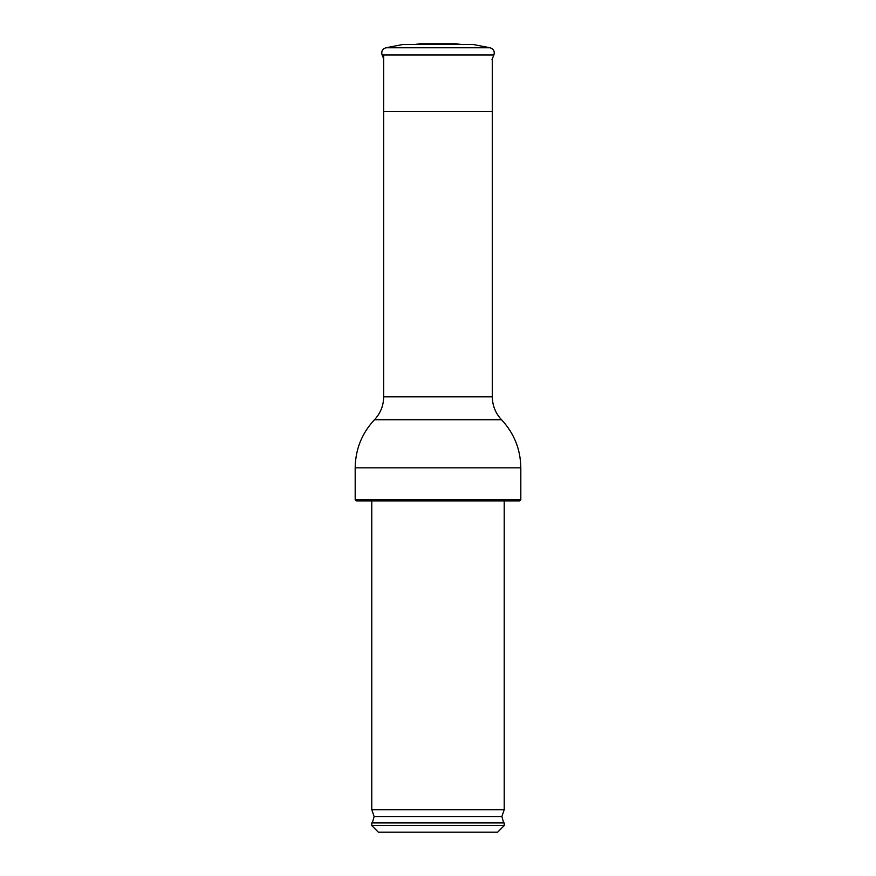 <?xml version="1.0" encoding="UTF-8"?>
<svg xmlns="http://www.w3.org/2000/svg" width="876" height="876" viewBox="0 0 876 876"><rect width="100%" height="100%" fill="white"/><g stroke="black" fill="none" stroke-linecap="round" stroke-linejoin="round"><path stroke-width="1.31" d="M383.677 54.991L383.677 396.828L492.323 396.828L492.323 111.372L383.677 111.372M438 832.2L378.377 832.2L371.774 825.597L504.226 825.597L497.623 832.2L438 832.2M371.774 822.947L372.453 822.389L503.547 822.389L504.226 822.947L371.774 822.947L371.774 825.597M438 809.698L371.774 809.698L374.129 816.542L501.871 816.542L504.226 809.698L438 809.698M438 500.941L356.51 500.941L355.185 499.616L520.815 499.616L519.49 500.941L438 500.941M385.944 47.775L490.056 47.775L473.204 44.501L402.796 44.501L385.944 47.775C382.385 48.968 381.115 51.377 382.1 54.991L493.9 54.991L491.983 59.491M461.192 44.501L456.221 43.8L419.779 43.8L414.808 44.501M383.677 396.828C383.557 405.643 380.491 413.275 374.49 419.724L501.51 419.724C514.135 433.281 520.563 449.311 520.815 467.828L355.185 467.828L355.185 499.616M492.323 58.692L492.323 111.372M504.226 822.947L504.226 825.597M372.453 822.389L374.129 816.542M503.547 822.389L501.871 816.542M371.774 500.941L371.774 809.698M504.226 500.941L504.226 809.698M520.815 467.828L520.815 499.616M501.51 419.724C495.509 413.275 492.443 405.643 492.323 396.828M374.49 419.724C361.865 433.281 355.437 449.311 355.185 467.828M383.677 58.692L382.1 54.991M490.056 47.775C493.615 48.968 494.885 51.377 493.9 54.991"/></g></svg>
